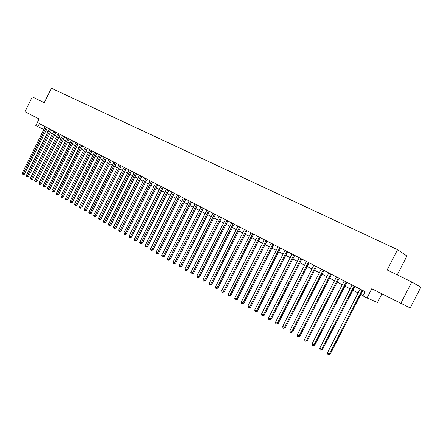 <?xml version="1.0" encoding="UTF-8"?>
<svg xmlns="http://www.w3.org/2000/svg" width="443" height="443" viewBox="0 0 443 443"><rect width="100%" height="100%" fill="white"/><g stroke="black" fill="none" stroke-linecap="round" stroke-linejoin="round"><path stroke-width="0.66" d="M397.244 274.893L406.94 255.993L397.548 249.664L51.41 88.246L44.239 102.721L32.289 96.89L24.941 111.736L39.078 118.951L35.789 125.585L43.824 129.528M397.548 249.664L387.143 269.964L411.818 281.997L420.85 287.23L410.19 307.963L371.76 288.753L367.025 297.995L377.486 302.508L381.888 293.919M411.818 281.997L400.749 303.544M367.025 297.995L362.933 295.863L365.076 291.677L39.383 123.652L37.888 126.676M45.994 130.624L48.082 131.709M50.247 132.834L52.374 133.941M54.544 135.071L56.704 136.195M58.886 137.33L61.084 138.471M63.271 139.611L65.509 140.774M67.707 141.915L69.977 143.1M72.187 144.246L74.496 145.448M76.711 146.6L79.059 147.824M81.285 148.981L83.672 150.221M85.909 151.384L88.334 152.647M90.582 153.815L93.052 155.1M95.3 156.268L97.814 157.575M100.074 158.755L102.632 160.084M104.902 161.263L107.499 162.614M109.781 163.799L112.422 165.173M114.709 166.363L117.395 167.764M119.699 168.96L122.429 170.378M124.738 171.579L127.518 173.025M129.838 174.232L132.662 175.705M134.988 176.912L137.862 178.407M140.204 179.625L143.128 181.148M145.476 182.366L148.449 183.917M150.808 185.141L153.832 186.713M156.202 187.948L159.281 189.549M161.656 190.783L164.79 192.412M167.177 193.657L170.361 195.313M172.759 196.559L176.004 198.248M178.413 199.5L181.708 201.216M184.127 202.473L187.483 204.217M189.914 205.48L193.325 207.258M195.767 208.526L199.239 210.331M201.692 211.61L205.225 213.448M207.684 214.728L211.283 216.599M213.753 217.884L217.413 219.789M219.9 221.079L223.621 223.017M226.118 224.313L229.911 226.284M232.414 227.591L236.274 229.596M238.794 230.908L242.72 232.952M245.245 234.264L249.243 236.346M251.785 237.664L255.855 239.779M258.402 241.108L262.544 243.262M265.108 244.597L269.327 246.79M271.902 248.13L276.194 250.361M278.78 251.707L283.155 253.983M285.752 255.334L290.204 257.649M292.812 259.005L297.347 261.364M299.966 262.727L304.585 265.13M307.215 266.498L311.916 268.945M314.563 270.324L319.353 272.81M322.011 274.195L326.89 276.731M329.559 278.121L334.526 280.707M337.212 282.102L342.273 284.733M344.97 286.134L350.125 288.819M352.833 290.226L358.088 292.961M360.807 294.373L363.088 295.559M362.081 290.132L329.426 353.913L327.477 352.761L360.065 289.091M362.795 290.497L330.24 354.079L329.426 353.913L328.534 354.688L327.759 354.228L327.477 352.761M330.24 354.079L328.534 354.688M354.073 286.001L321.668 349.35L319.746 348.22L352.091 284.976M354.804 286.377L322.493 349.527L321.668 349.35L320.793 350.125L320.029 349.671L319.746 348.22M322.493 349.527L320.793 350.125M346.177 281.925L314.015 344.848L312.121 343.735L344.222 280.917M346.924 282.313L314.857 345.036L314.015 344.848L313.162 345.629L312.404 345.18L312.121 343.735M314.857 345.036L313.162 345.629M338.391 277.911L306.467 340.412L304.601 339.31L336.464 276.914M339.15 278.304L307.326 340.612L306.467 340.412L305.631 341.188L304.884 340.75L304.601 339.31M307.326 340.612L305.631 341.188M330.716 273.951L299.025 336.032L297.181 334.952L328.811 272.966M331.486 274.35L299.894 336.243L299.025 336.032L298.2 336.813L297.463 336.375L297.181 334.952M299.894 336.243L298.2 336.813M323.141 270.042L291.682 331.718L289.866 330.644L321.258 269.073M323.922 270.446L292.563 331.934L291.682 331.718L290.874 332.494L290.148 332.067L289.866 330.644M292.563 331.934L290.874 332.494M315.665 266.188L284.439 327.455L282.645 326.402L313.81 265.23M316.463 266.597L285.331 327.682L284.439 327.455L283.642 328.235L282.927 327.814L282.645 326.402M285.331 327.682L283.642 328.235M308.289 262.383L277.29 323.252L275.518 322.211L306.462 261.436M309.103 262.799L278.193 323.49L277.29 323.252L276.51 324.032L275.801 323.617L275.518 322.211M278.193 323.49L276.51 324.032M301.013 258.629L270.236 319.104L268.491 318.08L299.213 257.699M301.838 259.055L271.149 319.348L270.236 319.104L269.471 319.885L268.774 319.475L268.491 318.08M271.149 319.348L269.471 319.885M293.836 254.924L263.28 315.012L261.553 313.998L292.053 254.005M294.667 255.356L264.2 315.266L263.28 315.012L262.527 315.793L261.835 315.383L261.553 313.998M264.2 315.266L262.527 315.793M286.748 251.27L256.408 310.975L254.703 309.973L284.993 250.361M287.596 251.707L257.344 311.235L256.408 310.975L255.666 311.75L254.991 311.351L254.703 309.973M257.344 311.235L255.666 311.75M279.754 247.659L249.63 306.988L247.947 305.997L278.021 246.768M280.613 248.102L250.572 307.254L249.63 306.988L248.9 307.763L248.23 307.37L247.947 305.997M250.572 307.254L248.9 307.763M272.849 244.099L242.936 303.051L241.274 302.076L271.138 243.218M273.719 244.547L243.888 303.328L242.936 303.051L242.221 303.826L241.557 303.438L241.274 302.076M243.888 303.328L242.221 303.826M266.038 240.582L236.329 299.163L234.69 298.2L264.349 239.713M266.913 241.036L237.293 299.446L236.329 299.163L235.626 299.944L234.973 299.557L234.69 298.2M237.293 299.446L235.626 299.944M259.31 237.11L229.806 295.331L228.189 294.379L257.643 236.252M260.196 237.57L230.775 295.619L229.806 295.331L229.12 296.107L228.472 295.725L228.189 294.379M230.775 295.619L229.12 296.107M252.665 233.688L223.366 291.544L221.766 290.602L251.02 232.835M253.562 234.148L224.346 291.837L223.366 291.544L222.691 292.319L222.048 291.943L221.766 290.602M224.346 291.837L222.691 292.319M246.109 230.305L217.004 287.8L215.431 286.876L244.481 229.463M247.017 230.77L217.995 288.105L217.004 287.8L216.339 288.581L215.713 288.21L215.431 286.876M217.995 288.105L216.339 288.581M239.63 226.96L210.724 284.113L209.168 283.193L238.024 226.135M240.549 227.436L211.721 284.417L210.724 284.113L210.071 284.888L209.45 284.517L209.168 283.193M211.721 284.417L210.071 284.888M233.234 223.66L204.522 280.463L202.988 279.561L231.65 222.846M234.159 224.136L205.53 280.779L204.522 280.463L203.88 281.239L203.265 280.879L202.988 279.561M205.53 280.779L203.88 281.239M226.921 220.404L198.398 276.864L196.88 275.967L225.354 219.595M227.852 220.885L199.411 277.185L198.398 276.864L197.766 277.634L197.163 277.279L196.88 275.967M199.411 277.185L197.766 277.634M220.68 217.186L192.351 273.303L190.85 272.423L219.13 216.383M221.622 217.668L193.369 273.63L192.351 273.303L191.73 274.079L191.127 273.724L190.85 272.423M193.369 273.63L191.73 274.079M214.517 214.002L186.37 269.787L184.892 268.918L212.989 213.216M215.464 214.495L187.4 270.125L186.37 269.787L185.761 270.562L185.168 270.213L184.892 268.918M187.4 270.125L185.761 270.562M208.431 210.862L180.467 266.315L179.005 265.457L206.92 210.087M209.384 211.355L181.503 266.658L180.467 266.315L179.869 267.09L179.282 266.747L179.005 265.457M181.503 266.658L179.869 267.09M202.412 207.761L174.636 262.887L173.185 262.034L200.923 206.992M203.381 208.26L175.672 263.231L174.636 262.887L174.049 263.657L173.468 263.319L173.185 262.034M175.672 263.231L174.049 263.657M196.47 204.694L168.872 259.498L167.443 258.657L194.998 203.935M197.445 205.198L169.918 259.847L168.872 259.498L168.296 260.268L167.72 259.936L167.443 258.657M169.918 259.847L168.296 260.268M190.601 201.665L163.179 256.148L161.761 255.318L189.144 200.917M191.581 202.169L164.231 256.503L163.179 256.148L162.609 256.918L162.044 256.586L161.761 255.318M164.231 256.503L162.609 256.918M184.797 198.674L157.547 252.842L156.152 252.017L183.358 197.932M185.783 199.184L158.605 253.202L157.547 252.842L156.994 253.612L156.434 253.28L156.152 252.017M158.605 253.202L156.994 253.612M179.066 195.717L151.988 249.57L150.609 248.761L177.643 194.981M180.057 196.227L153.051 249.935L151.988 249.57L151.44 250.339L150.886 250.013L150.609 248.761M153.051 249.935L151.44 250.339M173.401 192.794L146.495 246.341L145.127 245.538L171.995 192.068M174.398 193.309L147.563 246.707L146.495 246.341L145.952 247.105L145.409 246.784L145.127 245.538M147.563 246.707L145.952 247.105M167.797 189.903L141.062 243.146L139.711 242.354L166.407 189.183M168.805 190.418L142.137 243.517L141.062 243.146L140.531 243.91L139.994 243.595L139.711 242.354M142.137 243.517L140.531 243.91M162.265 187.046L135.691 239.99L134.356 239.203L160.892 186.337M163.273 187.566L136.771 240.366L135.691 239.99L135.17 240.754L134.639 240.438L134.356 239.203M136.771 240.366L135.17 240.754M156.794 184.222L130.386 236.867L129.068 236.091L155.432 183.524M157.808 184.748L131.466 237.249L130.386 236.867L129.871 237.631L129.345 237.321L129.068 236.091M131.466 237.249L129.871 237.631M151.384 181.436L125.136 233.782L123.835 233.012L150.039 180.738M152.403 181.962L126.227 234.17L125.136 233.782L124.633 234.546L124.112 234.236L123.835 233.012M126.227 234.17L124.633 234.546M146.035 178.673L119.948 230.731L118.663 229.972L144.706 177.992M147.059 179.205L121.044 231.119L119.948 230.731L119.455 231.495L118.94 231.191L118.663 229.972M121.044 231.119L119.455 231.495M140.747 175.949L114.82 227.713L113.546 226.966L139.434 175.273M141.777 176.48L115.916 228.112L114.82 227.713L114.333 228.477L113.823 228.178L113.546 226.966M115.916 228.112L114.333 228.477M135.519 173.252L109.748 224.734L108.491 223.992L134.223 172.582M136.555 173.783L110.85 225.133L109.748 224.734L109.271 225.493L108.768 225.199L108.491 223.992M110.85 225.133L109.271 225.493M130.353 170.583L104.736 221.782L103.49 221.051L129.068 169.924M131.394 171.12L105.838 222.187L104.736 221.782L104.266 222.541L103.767 222.253L103.49 221.051M105.838 222.187L104.266 222.541M125.242 167.947L99.775 218.87L98.545 218.144L123.974 167.293M126.288 168.484L100.888 219.274L99.775 218.87L99.315 219.628L98.822 219.335L98.545 218.144M100.888 219.274L99.315 219.628M120.186 165.339L94.874 215.985L93.656 215.27L118.929 164.691M121.232 165.881L95.987 216.394L94.874 215.985L94.414 216.743L93.933 216.455L93.656 215.27M95.987 216.394L94.414 216.743M115.186 162.758L90.023 213.133L88.816 212.424L113.945 162.121M116.238 163.306L91.136 213.543L90.023 213.133L89.575 213.886L89.093 213.604L88.816 212.424M91.136 213.543L89.575 213.886M110.241 160.211L85.228 210.309L84.037 209.611L109.017 159.574M111.298 160.754L86.346 210.73L85.228 210.309L84.785 211.067L84.308 210.785L84.037 209.611M86.346 210.73L84.785 211.067M105.351 157.686L80.482 207.523L79.303 206.826L104.138 157.06M106.414 158.234L81.601 207.939L80.482 207.523L80.045 208.276L79.574 208L79.303 206.826M81.601 207.939L80.045 208.276M100.511 155.188L75.786 204.76L74.623 204.073L99.315 154.574M101.58 155.742L76.91 205.181L75.786 204.76L75.36 205.513L74.895 205.236L74.623 204.073M76.91 205.181L75.36 205.513M95.727 152.724L71.146 202.03L69.988 201.355L94.542 152.11M96.796 153.272L72.27 202.457L71.146 202.03L70.725 202.783L70.265 202.512L69.988 201.355M72.27 202.457L70.725 202.783M90.992 150.282L66.55 199.328L65.409 198.658L89.818 149.673M92.066 150.83L67.679 199.76L66.55 199.328L66.14 200.081L65.68 199.81L65.409 198.658M67.679 199.76L66.14 200.081M86.307 147.862L62.003 196.659L60.874 195.994L85.145 147.264M87.387 148.416L63.139 197.085L62.003 196.659L61.599 197.406L61.151 197.141L60.874 195.994M63.139 197.085L61.599 197.406M81.678 145.47L57.507 194.012L56.394 193.353L80.526 144.878M82.752 146.029L58.648 194.444L57.507 194.012L57.108 194.759L56.665 194.499L56.394 193.353M58.648 194.444L57.108 194.759M77.093 143.106L53.06 191.398L51.953 190.745L75.952 142.519M78.173 143.665L54.201 191.83L53.06 191.398L52.667 192.14L51.953 190.745M54.201 191.83L52.667 192.14M72.552 140.769L48.658 188.807L47.562 188.164L71.428 140.187M73.638 141.328L49.799 189.244L48.658 188.807L48.27 189.554L47.562 188.164M49.799 189.244L48.27 189.554M68.061 138.449L44.3 186.243L43.215 185.606L66.948 137.873M69.152 139.013L45.446 186.686L44.3 186.243L43.918 186.99L43.215 185.606M45.446 186.686L43.918 186.99M63.62 136.156L39.986 183.712L38.918 183.081L62.518 135.586M64.711 136.721L41.133 184.155L39.986 183.712L39.615 184.454L38.918 183.081M41.133 184.155L39.615 184.454M59.224 133.891L35.722 181.198L34.659 180.578L58.133 133.326M60.314 134.451L36.869 181.647L35.722 181.198L35.351 181.94L34.659 180.578M36.869 181.647L35.351 181.94M54.871 131.643L31.497 178.717L30.445 178.097L53.791 131.084M55.968 132.208L32.649 179.166L31.497 178.717L31.137 179.454L30.445 178.097M32.649 179.166L31.137 179.454M50.563 129.422L27.316 176.259L26.275 175.649L49.494 128.869M51.659 129.987L28.468 176.707L27.316 176.259L26.962 176.995L26.275 175.649M28.468 176.707L26.962 176.995M46.299 127.224L23.18 173.822L22.15 173.219L45.241 126.676M47.401 127.789L24.332 174.276L23.18 173.822L22.826 174.559L22.15 173.219M24.332 174.276L22.826 174.559"/></g></svg>
